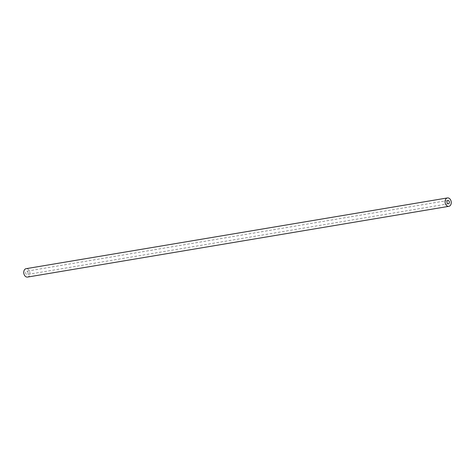 <?xml version="1.0" encoding="UTF-8"?>
<svg xmlns="http://www.w3.org/2000/svg" width="475" height="475" viewBox="0 0 475 475"><rect width="100%" height="100%" fill="white"/><g stroke="black" fill="none" stroke-linecap="round" stroke-linejoin="round"><path stroke-width="0.36" stroke-dasharray="2.38 1.78" d="M28.067 273.066A1.674 1.199 80.5 0 0 26.57 271.219A1.674 1.199 80.5 0 0 25.632 272.674A1.674 1.199 80.5 0 0 27.128 274.52A1.674 1.199 80.5 0 0 28.067 273.066M27.556 277.067A4.257 3.058 80.5 0 0 29.949 273.368A4.257 3.058 80.5 0 0 26.143 268.672M447.872 200.48L26.57 271.219M448.43 203.781L27.128 274.52"/><path stroke-width="0.71" d="M449.368 202.326A1.674 1.199 80.5 0 0 447.872 200.48A1.674 1.199 80.5 0 0 446.933 201.934A1.674 1.199 80.5 0 0 448.43 203.781A1.674 1.199 80.5 0 0 449.368 202.326M445.051 201.632A4.257 3.058 80.5 0 0 448.857 206.328A4.257 3.058 80.5 0 0 451.25 202.635A4.257 3.058 80.5 0 0 447.444 197.933A4.257 3.058 80.5 0 0 445.051 201.632M447.444 197.933L26.143 268.672A4.257 3.058 80.5 0 0 23.75 272.365A4.257 3.058 80.5 0 0 27.556 277.067L448.857 206.328"/></g></svg>
